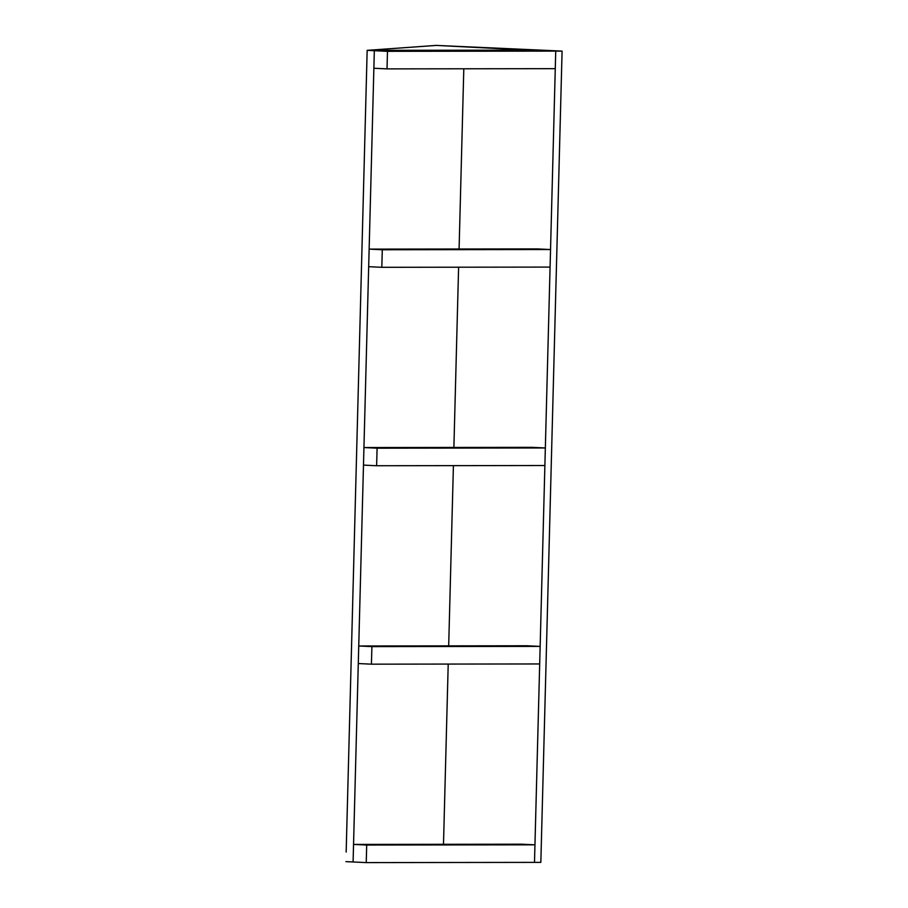 <?xml version="1.0" encoding="UTF-8"?>
<svg xmlns="http://www.w3.org/2000/svg" width="908" height="908" viewBox="0 0 908 908"><rect width="100%" height="100%" fill="white"/><g stroke="black" fill="none" stroke-linecap="round" stroke-linejoin="round"><path stroke-width="1.36" d="M366.242 862.6L366.696 845.042L353.553 844.417L353.087 861.976L366.242 862.6L540.839 862.373L562.086 51.098L436.203 45.411L367.161 50.349L366.911 59.928M366.696 845.042L534.948 844.826L534.494 862.384L555.73 51.109L562.086 51.098M387.024 68.883L387.478 51.325L374.334 50.7L373.869 68.248L387.024 68.883L555.276 68.668L555.73 51.109L436.203 45.411L535.402 50.485M346.164 852.056L367.161 50.349L535.414 50.133M387.478 51.325L555.73 51.109L542.587 50.485L367.161 50.349L374.334 50.7L353.087 861.976L345.914 861.635M381.825 267.304L550.078 267.088L550.543 249.541L537.388 248.906L369.136 249.121L368.682 266.68L381.825 267.304L382.291 249.757L550.543 249.541M382.291 249.757L369.136 249.121M371.429 664.168L539.681 663.952L540.146 646.394L526.992 645.77L358.739 645.985L358.285 663.544L371.429 664.168L371.894 646.61L540.146 646.394M371.894 646.61L358.739 645.985M376.627 465.736L544.879 465.52L545.345 447.973L532.19 447.338L363.938 447.553L363.484 465.112L376.627 465.736L377.092 448.189L545.345 447.973M377.092 448.189L363.938 447.553M534.948 844.826L521.805 844.202L353.553 844.417M463.806 68.781L459.085 249.008M458.608 267.213L453.886 447.44M453.41 465.645L448.688 645.872M448.212 664.066L443.49 844.304"/></g></svg>
